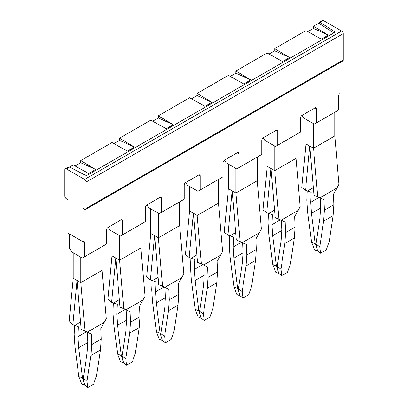 <?xml version="1.0" encoding="UTF-8"?>
<svg xmlns="http://www.w3.org/2000/svg" width="408" height="408" viewBox="0 0 408 408"><rect width="100%" height="100%" fill="white"/><g stroke="black" fill="none" stroke-linecap="round" stroke-linejoin="round"><path stroke-width="0.61" d="M121.11 219.841L122.629 220.718A2.152 1.244 -60 0 0 122.186 219.734A2.152 1.244 -60 0 0 121.11 219.841L108.181 227.302L109.701 229.939L120.35 236.084L145.442 221.595L145.442 207.544A2.152 1.244 120 0 1 146.967 204.913L159.89 197.446A2.152 1.244 -60 0 1 160.966 197.339A2.152 1.244 -60 0 1 161.415 198.324L161.415 212.374L184.227 199.206L184.227 185.156A2.152 1.244 120 0 1 185.747 182.519L198.676 175.058A2.152 1.244 -60 0 1 199.752 174.95A2.152 1.244 -60 0 1 200.195 175.935L200.195 189.985L223.013 176.812L223.013 162.761A2.152 1.244 120 0 1 224.533 160.13L237.461 152.663A2.152 1.244 -60 0 1 238.537 152.556A2.152 1.244 -60 0 1 238.981 153.541L238.981 167.591L261.798 154.418L261.798 140.372A2.152 1.244 120 0 1 263.318 137.736L276.247 130.269A2.152 1.244 -60 0 1 277.323 130.167A2.152 1.244 -60 0 1 277.766 131.152L277.766 145.202L300.579 132.029L300.579 117.978A2.152 1.244 120 0 1 302.104 115.342L315.032 107.88A2.152 1.244 -60 0 1 316.103 107.773A2.152 1.244 -60 0 1 316.552 108.758L316.552 122.808L338.604 110.073L338.604 96.023A2.152 1.244 -60 0 1 340.124 93.391L340.124 62.506M146.967 204.913L148.486 207.544L159.13 213.695L161.415 212.374M185.747 182.519L187.272 185.156L197.916 191.301L200.195 189.985M328.338 35.124L313.471 26.234L313.471 28.381L328.338 35.124L321.336 39.168L305.944 30.585L274.686 48.628L289.553 57.518L282.55 61.557L267.158 52.974L235.901 71.023L250.767 79.907L243.765 83.951L228.373 75.368L197.12 93.412L211.981 102.301L204.984 106.34L189.587 97.757L158.335 115.806L173.201 124.69L166.199 128.734L150.807 120.151L119.549 138.195L134.416 147.084L127.413 151.123L112.022 142.545L80.764 160.589L95.63 169.473L88.628 173.517L73.236 164.934L69.59 167.04L84.879 174.986A2.152 1.239 180 0 0 87.842 174.94L333.846 32.91A2.152 1.239 0 0 0 334.478 32.033A2.152 1.239 0 0 0 333.928 31.202L333.928 32.864M313.471 26.234L318.714 23.205L333.851 32.91M313.471 28.381L307.831 31.635M274.686 48.628L274.686 50.776L289.553 57.518M274.686 50.776L269.045 54.029M235.901 71.023L235.901 73.165L250.767 79.907M235.901 73.165L230.265 76.418M197.12 93.412L197.12 95.559L211.981 102.301M197.12 95.559L191.48 98.812M158.335 115.806L158.335 117.948L173.201 124.69M158.335 117.948L152.694 121.207M119.549 138.195L119.549 140.342L134.416 147.084M119.549 140.342L113.909 143.596M75.128 165.99L80.764 162.731L95.63 169.473M80.764 162.731L80.764 160.589M333.928 31.202L320.158 22.374L319.138 22.236L318.714 23.205M108.181 227.302A2.152 1.244 120 0 0 106.661 229.939L106.661 243.989L82.324 258.04L71.675 251.889L69.396 247.942L69.396 233.891L84.604 242.668A2.152 1.244 120 0 0 84.16 241.684A2.152 1.244 120 0 0 83.084 241.791L67.876 233.009L67.876 199.645L66.356 198.762A2.152 1.244 60 0 1 64.831 196.131L64.831 169.784A2.152 1.244 60 0 1 65.28 168.8A2.152 1.244 60 0 1 66.356 168.907L69.59 167.04L68.457 166.964M263.318 137.736L264.838 140.372L275.487 146.518L277.766 145.202M224.533 160.13L226.052 162.761L236.701 168.907L238.981 167.591M319.122 22.246L322.32 20.4A2.152 1.244 60 0 1 323.396 20.507L341.644 31.044A2.152 1.244 60 0 1 343.169 33.68L343.169 60.022A2.152 1.244 60 0 1 342.72 61.006L85.68 209.406A2.152 1.244 60 0 1 84.604 209.304L83.084 208.422L83.084 241.791M341.644 31.044L84.604 179.444L66.356 168.907M84.604 179.444A2.152 1.244 60 0 1 86.124 182.08L343.169 33.68M343.169 60.022L86.124 208.422L86.124 182.08M86.124 208.422A2.152 1.244 60 0 1 85.68 209.406M302.104 115.342L303.623 117.978L314.267 124.124L316.552 122.808M122.629 220.718L122.629 234.768M84.604 242.668L84.604 256.719M73.226 278.251L69.09 321.785L72.848 324.661L78.407 326.716L77.979 336.661L86.501 331.74M80.804 282.627L80.804 257.157L73.2 252.771L73.2 278.236L80.804 282.627L102.127 270.315L106.264 318.658L100.745 328.598L101.174 339.074L91.667 344.566L91.239 334.086L87.327 332.112L104.321 322.305M80.835 282.606L84.971 330.954L87.327 332.112M84.971 330.954L81.212 329.491L77.036 280.449L72.848 324.661M74.572 325.268L74.179 334.463L74.939 346.254L78.81 376.502L81.829 384.137L84.823 385.315L82.564 377.976L78.81 376.502M89.087 332.994L81.212 329.491M74.843 325.365L80.58 322.05M82.564 377.976L78.693 347.728L77.979 336.661M87.455 332.189L87.868 342.368L87.154 352.614L83.283 378.395L87.042 381.25L90.907 355.475L91.667 344.566M84.823 385.315L87.822 387.6L93.529 384.305L96.543 375.763L100.414 349.988L101.174 339.074M90.907 355.475L100.414 349.988M78.693 347.728L87.863 342.434M83.283 378.395L83.538 380.44M87.042 381.25L87.822 387.6M102.097 246.621L102.097 270.331M112.011 255.857L107.87 299.39L111.629 302.267L117.188 304.327L116.764 314.267L125.287 309.351M111.981 231.254L111.981 255.841L119.615 260.217L123.757 308.56L119.998 307.096L115.816 258.055L111.629 302.267M113.358 302.874L112.965 312.074L113.725 323.86L117.591 354.108L120.61 361.748L123.609 362.926L121.349 355.582L117.591 354.108M113.623 302.971L119.366 299.656M121.349 355.582L117.478 325.339L116.764 314.267M140.882 224.232L140.882 247.906M119.585 260.233L119.585 235.645M117.478 325.339L126.648 320.045M119.615 260.217L140.882 247.942M123.757 308.56L127.872 310.605L119.998 307.096M127.872 310.605L130.024 311.692L130.453 322.172L139.959 316.685L139.531 306.204L145.049 296.269L140.908 247.921M126.235 309.8L126.648 319.974L125.939 330.22L122.069 356L125.822 358.861L126.608 365.206L132.309 361.916L135.329 353.374L139.199 327.593L139.959 316.685M123.609 362.926L126.608 365.206M122.069 356L122.323 358.051M126.113 309.718L143.106 299.911M125.822 358.861L129.693 333.081L130.453 322.172M129.693 333.081L139.199 327.593M150.792 233.468L146.656 276.996L150.414 279.878L155.973 281.933L155.55 291.878L164.072 286.957M150.766 208.865L150.766 233.453L158.401 237.823L162.542 286.171L158.783 284.707L154.601 235.666L150.414 279.878M152.143 280.485L151.745 289.68L152.505 301.471L156.376 331.714L159.395 339.354L162.394 340.532L160.13 333.193L156.376 331.714M152.408 280.582L158.146 277.267M160.13 333.193L156.264 302.945L155.55 291.878M179.663 201.838L179.663 225.512M158.37 237.844L158.37 213.251M156.264 302.945L165.429 297.651M158.401 237.823L179.663 225.548M162.542 286.171L166.658 288.211L158.783 284.707M166.658 288.211L168.81 289.303L169.238 299.778L178.745 294.29L178.316 283.815L183.835 273.875L179.693 225.532M165.021 287.405L165.434 297.585L164.725 307.831L160.854 333.611L164.608 336.467L165.393 342.817L171.095 339.522L174.114 330.98L177.985 305.199L178.745 294.29M162.394 340.532L165.393 342.817M160.854 333.611L161.104 335.656M164.898 287.329L181.886 277.517M164.608 336.467L168.479 310.692L169.238 299.778M168.479 310.692L177.985 305.199M189.577 211.074L185.441 254.607L189.2 257.484L194.759 259.544L194.335 269.484L202.852 264.568M189.552 186.471L189.552 211.058L197.186 215.434L201.328 263.777L197.569 262.313L193.387 213.272L189.2 257.484M190.929 258.091L190.531 267.291L191.291 279.077L195.162 309.325L198.181 316.965L201.18 318.143L198.915 310.799L195.162 309.325M191.194 258.188L196.931 254.873M198.915 310.799L195.044 280.551L194.335 269.484M218.448 179.449L218.448 203.123M197.156 215.45L197.156 190.862M195.044 280.551L204.214 275.257M197.186 215.434L218.448 203.153M201.328 263.777L205.443 265.822L197.569 262.313M205.443 265.822L207.596 266.909L208.024 277.389L217.53 271.901L217.102 261.421L222.62 251.486L218.479 203.138M203.806 265.016L204.219 275.191L203.505 285.437L199.639 311.217L203.393 314.078L204.173 320.423L209.88 317.133L212.899 308.591L216.77 282.81L217.53 271.901M201.18 318.143L204.173 320.423M199.639 311.217L199.889 313.267M203.684 264.935L220.672 255.127M203.393 314.078L207.264 288.298L208.024 277.389M207.264 288.298L216.77 282.81M228.363 188.685L224.227 232.213L227.985 235.09L233.544 237.15L233.121 247.095L241.638 242.174M232.162 190.878L227.985 235.09M257.234 157.054L257.234 180.764L235.941 193.055L228.337 188.669L228.337 164.077M229.709 235.702L229.316 244.897L230.076 256.683L233.947 286.931L236.966 294.571L239.96 295.749L237.701 288.41L233.947 286.931M229.979 235.793L235.717 232.484M237.701 288.41L233.83 258.162L233.121 247.095M235.941 193.055L235.941 168.468M233.83 258.162L243 252.868M232.172 190.883L236.349 239.924L246.376 244.519L246.804 254.995L256.311 249.507L255.882 239.032L261.4 229.092L257.234 180.729M244.229 243.428L236.349 239.924M235.972 193.04L240.108 241.383M242.592 242.622L243.005 252.802L242.291 263.048L238.42 288.823L242.179 291.684L242.959 298.034L248.666 294.739L251.685 286.197L255.551 260.416L256.311 249.507M239.96 295.749L242.959 298.034M238.42 288.823L238.675 290.873M242.464 242.546L259.457 232.733M242.179 291.684L246.044 265.904L246.804 254.995M246.044 265.904L255.551 260.416M267.148 166.291L263.012 209.824L266.766 212.701L272.325 214.756L271.901 224.701L280.423 219.785M270.948 168.484L266.766 212.701M296.019 134.66L296.019 158.37L274.727 170.666L267.118 166.275L267.118 141.688M268.495 213.308L268.102 222.508L268.862 234.294L272.728 264.542L275.747 272.177L278.746 273.36L276.486 266.016L272.728 264.542M268.76 213.404L274.502 210.089M276.486 266.016L272.615 235.768L271.901 224.701M274.727 170.666L274.727 146.079M272.615 235.768L281.785 230.474M270.953 168.489L275.135 217.53L285.161 222.125L285.59 232.606L295.096 227.118L294.668 216.638L300.186 206.698L296.019 158.34M283.009 221.034L275.135 217.53M274.752 170.646L278.894 218.994M281.372 220.233L281.79 230.408L281.076 240.654L277.205 266.434L280.959 269.29L281.744 275.64L287.446 272.345L290.465 263.803L294.336 238.027L295.096 227.118M278.746 273.36L281.744 275.64M277.205 266.434L277.46 268.479M281.25 220.152L298.243 210.344M280.959 269.29L284.83 243.515L285.59 232.606M284.83 243.515L294.336 238.027M313.507 123.685L313.507 148.272L334.8 135.946M334.8 135.981L334.8 112.271M309.738 146.1L313.92 195.136L320.035 197.763L337.023 187.95L333.453 194.244L333.882 204.724L324.375 210.212L323.947 199.731L320.035 197.763M334.83 135.961L338.971 184.309L337.023 187.95M313.538 148.257L317.679 196.6M313.507 148.272L305.903 143.881L305.903 119.294M321.795 198.645L313.92 195.136M309.733 146.095L305.551 190.306L307.545 191.01L313.288 187.7M320.158 197.839L320.571 208.014L319.862 218.265L315.991 244.04L319.745 246.901L323.615 221.121L324.375 210.212M305.929 143.897L301.793 187.43L305.551 190.306M307.545 191.01L311.11 192.367L310.687 202.307L319.204 197.39M315.991 244.04L317.531 250.966L320.53 253.251L326.232 249.956L329.251 241.414L333.122 215.633L333.882 204.724M323.615 221.121L333.122 215.633M307.28 190.919L306.882 200.114L307.642 211.9L311.513 242.148L314.532 249.788L317.531 250.966M319.745 246.901L320.53 253.251M310.687 202.307L311.401 213.379L315.267 243.627L311.513 242.148M311.401 213.379L320.566 208.085M315.267 243.627L316.241 246.09M320.158 22.374L323.396 20.507M315.027 107.88L316.552 108.758M276.247 130.269L277.766 131.152M237.461 152.663L238.981 153.541M198.676 175.058L200.195 175.935M159.89 197.446L161.415 198.324M65.28 168.8L68.478 166.954"/></g></svg>
